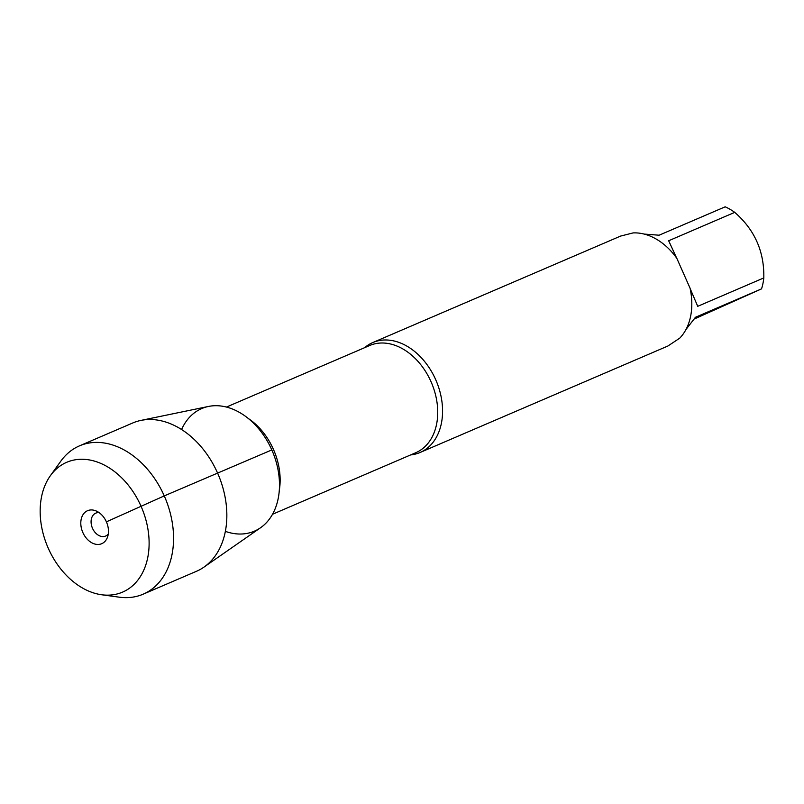 <?xml version="1.0" encoding="UTF-8"?>
<svg xmlns="http://www.w3.org/2000/svg" width="804" height="804" viewBox="0 0 804 804"><rect width="100%" height="100%" fill="white"/><g stroke="black" fill="none" stroke-linecap="round" stroke-linejoin="round"><path stroke-width="1.21" d="M364.604 347.7A59.838 43.114 66.7 0 1 372.815 342.544A59.838 43.114 66.7 0 1 435.678 379.639A59.838 43.114 66.7 0 1 420.06 452.501A59.838 43.114 66.7 0 1 410.663 454.913M420.06 452.501L667.863 346.032L679.722 338.172A59.838 43.114 -113.3 0 0 690.053 288.164L676.807 258.285A59.838 43.114 -113.3 0 0 633.08 232.919L620.618 236.074L372.815 342.544M644.145 234.075L659.099 235.21L725.178 206.819A57.446 41.396 66.7 0 1 734.745 212.367C754.705 229.773 764.393 251.632 763.8 277.933A57.446 41.396 66.7 0 1 761.539 288.877L694.264 319.007M734.745 212.367L668.667 240.758L676.606 258.004M690.123 288.505L697.721 306.324L763.8 277.933M761.539 288.877L695.46 317.268L685.933 329.56M225.351 531.354A66.712 48.069 -113.3 0 0 272.295 514.65A66.712 48.069 -113.3 0 0 271.812 449.928A66.712 48.069 -113.3 0 0 225.22 406.764A66.712 48.069 -113.3 0 0 181.593 429.507M50.421 475.646L60.843 461.134A80.712 58.159 66.7 0 1 79.475 445.858L132.771 422.964A80.712 58.159 66.7 0 1 140.921 420.412L208.457 406.452A66.712 48.069 66.7 0 1 271.812 449.928A66.712 48.069 66.7 0 1 260.566 527.736L203.955 567.121A80.712 58.159 66.7 0 1 196.498 571.272L143.202 594.166A80.712 58.159 66.7 0 1 119.304 597.181L101.595 594.749A70.662 50.913 -113.3 0 0 141.414 507.093A70.662 50.913 -113.3 0 0 50.421 475.646A70.662 50.913 -113.3 0 0 48.3 548.318A70.662 50.913 -113.3 0 0 101.595 594.749M140.921 420.412A80.712 58.159 66.7 0 1 217.552 473.003A80.712 58.159 66.7 0 1 203.955 567.121M79.475 445.858A80.712 58.159 66.7 0 1 164.77 497.063A80.712 58.159 66.7 0 1 143.202 594.166M108.279 533.967A12.462 8.985 66.7 0 1 105.605 536.047A12.462 8.985 66.7 0 1 92.43 528.138A12.462 8.985 66.7 0 1 95.766 513.143A12.462 8.985 66.7 0 1 99.113 512.64M82.862 532.56A17.949 12.934 -113.3 0 0 95.766 544.258A17.949 12.934 -113.3 0 0 107.434 537.333A17.949 12.934 -113.3 0 0 106.399 521.836A17.949 12.934 -113.3 0 0 96.088 510.942A17.949 12.934 -113.3 0 0 82.923 514.821A17.949 12.934 -113.3 0 0 82.862 532.56M106.399 521.836L164.267 495.897L271.812 449.928M272.516 514.269L415.779 452.712A58.34 42.039 -113.3 0 0 431.004 381.669A58.34 42.039 -113.3 0 0 369.709 345.499L226.447 407.055M248.456 418.593A58.34 42.039 66.7 0 1 273.43 449.376A58.34 42.039 66.7 0 1 279.289 490.36"/></g></svg>
